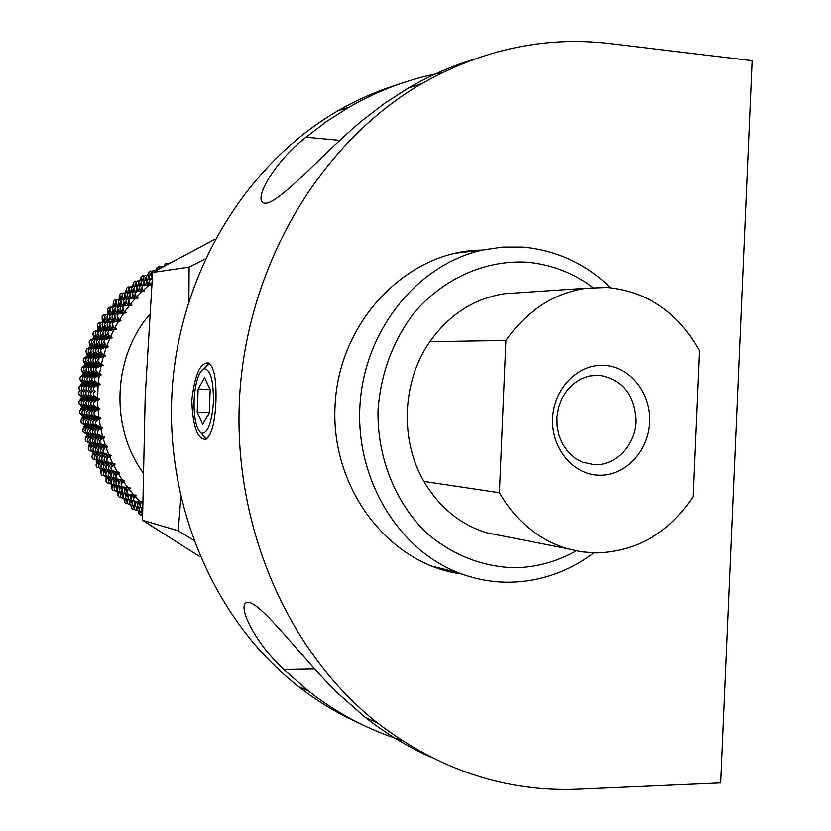 <?xml version="1.0" encoding="UTF-8"?>
<svg xmlns="http://www.w3.org/2000/svg" width="831" height="831" viewBox="0 0 831 831"><rect width="100%" height="100%" fill="white"/><g stroke="black" fill="none" stroke-linecap="round" stroke-linejoin="round"><path stroke-width="1.25" d="M191.826 400.158C192.688 426.417 197.352 439.464 205.818 439.308C211.49 435.673 214.845 423.208 215.904 401.924C216.611 380.245 214.232 367.281 208.758 363.033C200.406 362.046 194.766 374.417 191.826 400.158M397.841 84.575C377.17 90.974 357.174 99.741 337.874 110.866C246.537 163.582 180.462 271.228 172.256 388.16C164.258 505.103 214.855 621.1 298.111 686.229C317.213 701.156 337.49 713.434 358.93 723.053M609.996 43.586C545.313 35.951 482.551 49.32 421.712 83.671C321.898 141.644 249.04 261.485 239.91 391.92C230.987 522.356 286.633 651.442 377.586 723.043C439.235 770.046 506.027 792.099 577.971 789.17L720.643 782.895L752.138 60.673L609.996 43.586M401.643 740.307C368.341 729.888 337.282 713.455 308.467 691.028L283.838 669.506C254.068 642.228 235.35 602.465 248.074 602.267C262.274 602.88 304.655 661.767 338.923 694.217L365.162 717.288C385.968 733.638 408.021 746.996 431.32 757.373M473.899 59.281C451.41 66.168 429.648 75.714 408.613 87.92L385.272 102.878L362.96 119.996C326.334 149.694 279.704 203.886 264.996 203.263C251.564 201.891 273.565 162.502 305.985 137.219L326.905 121.274L348.812 107.324C378.687 90.153 409.87 78.592 442.352 72.629M482.292 250.11C408.707 250.058 340.118 319.239 335.184 403.315C329.408 487.35 388.659 564.675 461.662 573.961M213.453 401.747C213.505 379.601 210.243 368.621 203.668 368.777C198.391 372.413 195.202 382.935 194.101 400.324C193.779 418.035 196.147 428.983 201.195 433.159C207.646 433.938 211.739 423.467 213.453 401.747M202.671 424.361L209.215 413.256L210.191 389.677L204.592 377.679L198.142 389.022L197.196 412.145L202.671 424.361M209.246 412.571L197.196 412.145M210.108 389.51L198.142 389.022M518.482 292.772L504.781 293.686C474.304 298.371 449.332 314.378 429.845 341.697L505.892 340.461C526.823 310.69 553.591 293.281 586.187 288.222L607.274 287.464C647.692 291.639 678.439 312.757 699.505 350.817L693.168 496.73C668.882 533.055 636.453 551.794 595.858 552.958L581.201 551.794L566.773 548.543C538.311 539.589 515.854 520.985 499.41 492.741L423.955 481.419C439.308 507.388 460.291 524.527 486.893 532.848L505.684 536.546M594.809 464.778L582.365 462.119L574.803 457.912L568.217 451.939L562.93 444.492L559.19 435.891L557.165 426.552L556.967 416.892L558.598 407.387L561.985 398.465L566.96 390.549L573.286 383.995L580.672 379.113L588.774 376.121L598.663 375.176C622.242 379.165 634.655 394.58 635.912 421.431C635.04 445.167 615.958 465.485 594.809 464.778M603.919 365.349C578.044 363.801 553.716 388.7 552.636 418.481C551.171 448.241 573.286 474.833 599.203 475.207C625.099 476.007 648.388 451.098 649.447 422.065C650.891 393.053 629.825 366.461 603.919 365.349M576.205 550.911C556.344 562.088 535.206 567.708 512.789 567.75C481.159 566.327 452.583 554.89 427.072 533.44C395.348 503.067 376.973 457.237 378.022 409.756C380.868 373.483 392.762 341.344 413.682 313.349C442.913 278.769 484.494 260.176 525.815 262.129C550.444 264.081 572.839 272.537 592.981 287.505M593.864 552.916C568.092 572.144 539.527 581.918 508.167 582.24C491.194 582.199 474.657 579.051 458.546 572.788C397.176 549.104 354.401 477.098 360.135 402.786C365.567 328.453 418.575 263.957 482.697 250.017L502.537 247.087L522.439 247.087C556.271 250.069 585.71 263.624 610.754 287.755M429.845 341.697C402.079 381.325 399.628 439.9 423.955 481.419M505.892 340.461L499.41 492.741M180.815 497.312L178.27 530.791L193.561 540.15M200.167 556.832L142.527 520.248L145.196 396.242L152.675 272.443L215.115 239.183M205.215 258.94L189.104 267.125L188.897 300.936M178.27 530.791L142.527 520.248M189.104 267.125L152.675 272.443M141.935 514.794L140.751 514.991L139.016 513.807L138.029 510.753M134.715 509.465L133.292 509.611L131.63 508.312L130.675 504.583M127.839 503.638L126.187 503.721L124.619 502.298L123.788 498.008M121.326 497.343L119.477 497.322L117.992 495.795L117.4 491.204M115.208 490.591L113.182 490.467L111.801 488.825L111.479 483.964M109.515 483.424L107.334 483.154L106.067 481.429L106.046 476.298M104.291 475.862L101.974 475.446L100.811 473.628L101.133 468.352L97.113 467.365L96.074 465.464L96.739 460.281L92.792 458.941L91.877 456.967L92.864 451.919L89.01 450.225L88.231 448.189L89.54 443.276L85.811 441.24L85.167 439.152L86.777 434.426L83.204 432.047L82.684 429.918L84.596 425.379L81.189 422.688L80.815 420.517L83.007 416.196L79.797 413.184L79.558 411.002L82.02 406.91L79.018 403.606L78.924 401.404L81.635 397.571L78.862 393.987L78.914 391.785L80.025 390.445L79.028 389.043L79.153 386.841L82.217 383.434L79.818 379.455L80.088 377.264L83.349 374.147L81.23 369.94L81.635 367.769L85.094 364.975L83.256 360.54L83.806 358.41L87.421 355.938L85.884 351.316L86.569 349.228L90.33 347.088L89.104 342.289L89.925 340.263L93.799 338.466L92.895 333.522L93.841 331.548L97.819 330.104L97.248 325.046L98.318 323.145L102.358 322.054L102.12 316.891L103.314 315.074L107.407 314.357L107.511 309.111L108.819 307.387L111.261 307.169L109.983 308.862L109.869 314.16L105.734 314.887L104.561 316.684L104.799 321.898L100.717 322.999L99.658 324.869L100.239 329.99L96.23 331.444L95.295 333.387L96.199 338.383L92.293 340.201L91.483 342.195L92.719 347.046L88.927 349.207L88.252 351.264L89.8 355.938L86.144 358.441L85.603 360.54L87.452 365.017L83.973 367.853L83.567 369.982L85.707 374.241L82.414 377.388L82.155 379.538L84.565 383.558L81.48 387.017L81.355 389.178L82.362 390.612L81.241 391.983L83.058 390.663L81.355 389.178M112.943 307.013L113.39 301.736L114.803 300.105L117.109 300.033M118.968 299.794L119.716 294.797L121.222 293.27L123.372 293.322M125.45 293.021L126.457 288.326L128.067 286.903L130.041 287.069M132.368 286.726L133.604 282.343L135.287 281.044L137.063 281.294M136.575 285.989L136.191 281.969L137.842 280.691L139.67 280.94L141.093 276.889L142.859 275.715L144.417 276.017M147.492 275.352L148.905 271.976L150.733 270.927L152.063 271.259M155.667 270.335L156.997 267.624L158.887 266.709L159.968 267.042M164.174 265.91L165.338 263.853L168.101 263.385M173.492 261.277L175.736 260.082M78.914 391.785L80.7 390.497L79.028 389.043M78.924 401.404L83.432 397.727L78.862 393.987M79.558 411.002L83.817 407.097L79.018 403.606M80.815 420.517L84.814 416.414L79.797 413.184M82.684 429.918L86.403 425.628L81.189 422.688M85.167 439.152L88.585 434.706L83.204 432.047M88.231 448.189L91.358 443.598L85.811 441.24M91.877 456.967L94.692 452.261L89.01 450.225M96.074 465.464L98.577 460.654L92.792 458.941M100.811 473.628L102.992 468.757L97.113 467.365M106.067 481.429L107.833 476.755M111.801 488.825L113.151 484.473M117.992 495.795L118.968 491.796M124.619 502.298L125.263 498.673M131.63 508.312L132.004 505.092M139.016 513.807L139.161 511.003M141.862 501.872L142.641 504.085M135.37 495.099L135.619 496.969L140.294 501.82L142.652 501.903M129.335 487.87L129.47 489.791L133.822 494.975L136.326 495.172L135.619 496.969M123.767 480.214L123.788 482.177L127.797 487.662L130.29 487.994L129.47 489.791M151.886 282.831L151.232 283.35L151.668 285.21L149.165 285.064L144.106 289.552L144.656 291.432L142.153 291.401L137.375 296.241L138.05 298.132L135.546 298.225L131.09 303.398L131.88 305.289L129.376 305.517L125.263 310.991L126.167 312.882L123.694 313.225L119.924 318.99L120.962 320.859L118.501 321.327L115.114 327.341L116.267 329.201L113.847 329.782L110.855 336.036L112.112 337.853L109.744 338.56L107.147 345L108.529 346.787L106.202 347.597L104.041 354.224L105.527 355.948L103.262 356.883L101.527 363.635L103.127 365.318L100.915 366.346L99.627 373.212L101.33 374.823L99.19 375.955L98.349 382.894L100.146 384.441L98.1 385.667L97.601 397.675L98.629 399.015L97.632 400.449L97.913 407.429L99.024 408.665L98.12 410.202L98.847 417.141L100.042 418.263L99.232 419.884L100.416 426.76L101.673 427.768L100.977 429.471L102.597 436.223L103.917 437.116L103.324 438.893L105.381 445.509L106.763 446.268L106.285 448.117L108.757 454.567L110.18 455.201L109.827 457.092L112.715 463.345L114.179 463.843L113.94 465.786L117.223 471.821L118.708 472.185L118.594 474.158L122.261 479.934L124.723 480.391L123.788 482.177M93.352 392.866L95.222 391.515L93.467 389.999L94.495 391.463L93.352 392.866L93.301 395.089L96.136 398.797L93.363 402.775L98.048 398.963L93.301 395.089M93.363 402.775L93.446 404.988L96.521 408.405L94.017 412.643L98.442 408.603L93.446 404.988M94.017 412.643L94.246 414.856L97.539 417.962L95.305 422.439L99.46 418.19L94.246 414.856M95.305 422.439L95.679 424.631L99.159 427.414L97.217 432.12L101.091 427.685L95.679 424.631M97.217 432.12L97.736 434.27L101.403 436.722L99.762 441.625L103.324 437.023L97.736 434.27M99.762 441.625L100.416 443.733L104.228 445.832L102.909 450.921L106.171 446.174L100.416 443.733M102.909 450.921L103.698 452.968L107.635 454.713L106.648 459.948L109.588 455.087L103.698 452.968M106.648 459.948L107.563 461.943L111.614 463.324L110.959 468.694L113.577 463.729L107.563 461.943M110.959 468.694L111.998 470.606L116.122 471.613L115.821 477.087L118.106 472.05L111.998 470.606M115.821 477.087L116.984 478.926L122.199 479.851M121.16 479.674L121.201 485.117L123.133 480.1M121.201 485.117L122.489 486.862L127.662 487.485M126.707 487.371L127.091 492.721L128.66 487.776M127.091 492.721L128.483 494.372L133.583 494.694M132.742 494.642L133.448 499.888L134.664 495.037M133.448 499.888L134.934 501.436L139.94 501.467M139.234 501.467L140.242 506.578L141.114 501.851M140.242 506.578L142.6 507.97M90.88 392.689L92.74 391.339L90.995 389.832L92.023 391.287L90.88 392.689L90.828 394.902L93.654 398.589L90.891 402.547L95.555 398.755L90.828 394.902M90.891 402.547L90.984 404.749L94.048 408.156L91.545 412.373L95.949 408.353L90.984 404.749M91.545 412.373L91.774 414.565L95.056 417.661L92.823 422.117L96.957 417.889L91.774 414.565M92.823 422.117L93.197 424.288L96.676 427.061L94.734 431.746L98.577 427.331L93.197 424.288M94.734 431.746L95.253 433.886L98.899 436.327L97.269 441.209L100.811 436.628L95.253 433.886M97.269 441.209L97.913 443.307L101.714 445.395L100.395 450.454L103.636 445.728L97.913 443.307M100.395 450.454L101.185 452.5L105.111 454.235L104.124 459.45L107.043 454.599L101.185 452.5M104.124 459.45L105.038 461.423L109.069 462.805L108.414 468.144L111.011 463.199L105.038 461.423M108.414 468.144L109.453 470.055L113.567 471.063L113.255 476.506L115.53 471.489L109.453 470.055M113.255 476.506L114.418 478.334L116.88 478.77M118.584 479.207L118.615 484.494L120.505 479.549M118.615 484.494L119.893 486.228L122.219 486.509M124.131 487.059L124.484 492.066L125.99 487.278M124.484 492.066L125.865 493.707L128.026 493.843M130.176 494.487L130.81 499.192L131.952 494.59M130.81 499.192L132.285 500.729L134.269 500.75M136.71 501.446L137.572 505.85L138.382 501.457M137.572 505.85L139.151 507.274L140.917 507.19M88.439 392.512L90.288 391.172L88.553 389.666L89.571 391.121L88.439 392.512L88.387 394.715L91.202 398.381L88.45 402.318L93.082 398.537L88.387 394.715M88.45 402.318L88.533 404.51L91.597 407.896L89.094 412.093L93.477 408.094L88.533 404.51M89.094 412.093L89.322 414.285L92.594 417.359L90.371 421.795L94.485 417.588L89.322 414.285M90.371 421.795L90.745 423.966L94.215 426.719L92.272 431.382L96.095 426.989L90.745 423.966M92.272 431.382L92.792 433.512L96.427 435.932L94.796 440.794L98.318 436.233L92.792 433.512M94.796 440.794L95.44 442.881L99.232 444.969L97.913 449.997L101.133 445.291L95.44 442.881M97.913 449.997L98.702 452.033L102.618 453.757L101.621 458.951L104.529 454.121L98.702 452.033M101.621 458.951L102.535 460.914L106.555 462.285L105.901 467.604L108.477 462.68L102.535 460.914M105.901 467.604L106.929 469.505L111.032 470.502L110.72 475.924L112.974 470.928L106.929 469.505M110.72 475.924L111.873 477.742L114.314 478.178M116.028 478.614L116.06 483.871L117.888 479.082M116.06 483.871L117.327 485.605L119.633 485.875M121.544 486.426L121.897 491.412L123.289 486.956M121.897 491.412L123.268 493.043L125.419 493.178M127.569 493.811L128.192 498.507L129.21 494.424M128.192 498.507L129.667 500.033L131.63 500.054M134.071 500.75L134.934 505.134L135.609 501.436M134.934 505.134L136.502 506.546L138.247 506.463M141.041 507.305L142.07 511.252L142.465 507.98M142.07 511.252L142.579 511.657L141.073 511.813L139.421 510.514L139.816 507.242M86.008 392.325L87.857 390.996L86.133 389.5L87.151 390.944L86.008 392.325L85.957 394.517L88.772 398.174L86.029 402.09L90.641 398.34L85.957 394.517M86.029 402.09L86.112 404.281L89.166 407.647L86.673 411.823L91.026 407.844L86.112 404.281M86.673 411.823L86.902 413.994L90.163 417.069L87.941 421.483L92.023 417.287L86.902 413.994M87.941 421.483L88.315 423.633L91.774 426.376L89.841 431.019L93.643 426.646L88.315 423.633M89.841 431.019L90.35 433.138L93.976 435.548L92.345 440.388L95.856 435.849L90.35 433.138M92.345 440.388L92.989 442.466L96.77 444.533L95.451 449.55L98.66 444.865L92.989 442.466M95.451 449.55L96.23 451.565L100.136 453.29L99.149 458.452L102.036 453.653L96.23 451.565M99.149 458.452L100.052 460.416L104.062 461.776L103.397 467.064L105.973 462.171L100.052 460.416M103.397 467.064L104.436 468.954L108.518 469.962L108.207 475.353L110.44 470.377L104.436 468.954M108.207 475.353L109.349 477.16L111.77 477.586M113.494 478.033L113.525 483.258L115.332 478.49M113.525 483.258L114.782 484.982L117.067 485.252M118.989 485.803L119.332 490.757L120.724 486.322M119.332 490.757L120.703 492.388L122.822 492.523M124.993 493.157L125.606 497.831L126.613 493.749M125.606 497.831L127.07 499.348L129.013 499.369M131.464 500.054L132.316 504.417L132.991 500.74M132.316 504.417L133.874 505.83L135.609 505.747M138.413 506.609L139.421 510.514M83.619 392.149L85.448 390.83L83.734 389.344L84.741 390.778L83.619 392.149L83.567 394.33L86.372 397.976L83.63 401.872L88.211 398.132L83.567 394.33M83.63 401.872L83.713 404.043L86.756 407.398L84.274 411.553L88.595 407.595L83.713 404.043M84.274 411.553L84.502 413.724L87.754 416.767L85.541 421.161L89.603 416.996L84.502 413.724M85.541 421.161L85.905 423.311L89.353 426.043L87.421 430.655L91.202 426.303L85.905 423.311M87.421 430.655L87.93 432.764L91.545 435.174L89.925 439.983L93.404 435.465L87.93 432.764M89.925 439.983L90.569 442.05L94.329 444.118L93.02 449.093L96.199 444.44L90.569 442.05M93.02 449.093L93.789 451.108L97.684 452.833L96.697 457.964L99.564 453.186L93.789 451.108M96.697 457.964L97.601 459.917L101.59 461.278L100.935 466.534L103.48 461.662L97.601 459.917M100.935 466.534L101.953 468.414L106.036 469.411L105.714 474.781L107.937 469.827L101.953 468.414M105.714 474.781L106.856 476.579L109.256 477.004M110.98 477.451L111.011 482.655L112.808 477.908M111.011 482.655L112.268 484.369L114.533 484.639M116.454 485.179L116.797 490.124L118.179 485.699M116.797 490.124L118.158 491.734L120.266 491.869M122.437 492.503L123.04 497.156L124.048 493.095M123.04 497.156L124.505 498.673L126.426 498.683M128.878 499.358L129.719 503.721L130.394 500.044M129.719 503.721L131.277 505.123L132.991 505.04M135.806 505.923L136.803 509.787L137.188 506.515M136.803 509.787L138.434 511.075L139.93 510.92M81.241 391.983L81.189 394.154L83.993 397.769L81.251 401.643L85.811 397.924L81.189 394.154M81.251 401.643L81.345 403.814L84.378 407.159L81.895 411.283L86.195 407.346L81.345 403.814M81.895 411.283L82.124 413.443L85.364 416.476L83.152 420.85L87.193 416.705L82.124 413.443M83.152 420.85L83.526 422.989L86.954 425.711L85.032 430.302L88.792 425.96L83.526 422.989M85.032 430.302L85.541 432.4L89.146 434.79L87.525 439.578L90.984 435.08L85.541 432.4M87.525 439.578L88.159 441.635L91.919 443.692L90.6 448.657L93.768 444.014L88.159 441.635M90.6 448.657L91.379 450.662L95.253 452.365L94.267 457.476L97.113 452.718L91.379 450.662M94.267 457.476L95.16 459.418L99.149 460.779L98.484 466.014L101.018 461.153L95.16 459.418M98.484 466.014L99.502 467.884L103.563 468.881L103.241 474.21L105.454 469.286L99.502 467.884M103.241 474.21L104.384 476.007L106.763 476.433M108.497 476.869L108.518 482.053L110.305 477.326M108.518 482.053L109.765 483.756L112.008 484.026M113.951 484.566L114.283 489.49L115.654 485.086M114.283 489.49L115.634 491.1L117.722 491.225M119.903 491.848L120.505 496.481L121.492 492.44M120.505 496.481L121.96 497.998L123.861 498.008M126.312 498.683L127.153 503.015L127.818 499.358M127.153 503.015L128.701 504.417L130.405 504.334M133.22 505.248L134.207 509.06L134.58 505.799M134.207 509.06L135.837 510.348L137.312 510.192M140.605 511.449L141.613 514.576L141.769 511.74M141.613 514.576L142.558 515.23M97.601 397.675L99.554 399.088L97.632 400.449M97.913 407.429L99.938 408.759L98.12 410.202M98.847 417.141L100.956 418.377L99.232 419.884M100.416 426.76L102.597 427.892L100.977 429.471M102.597 436.223L104.841 437.262L103.324 438.893M105.381 445.509L107.687 446.434L106.285 448.117M108.757 454.567L111.115 455.378L109.827 457.092M112.715 463.345L115.114 464.041L113.94 465.786M117.223 471.821L119.654 472.392L118.594 474.158M142.652 502.391L142.215 503.679M118.708 472.185L119.654 472.392M114.179 463.843L115.114 464.041M110.18 455.201L111.115 455.378M106.763 446.268L107.687 446.434M103.917 437.116L104.841 437.262M101.673 427.768L102.597 427.892M100.042 418.263L100.956 418.377M99.024 408.665L99.938 408.759M98.629 399.015L99.554 399.088M98.349 382.894L99.232 384.389L100.146 384.441M99.232 384.389L98.1 385.667M99.627 373.212L100.406 374.791L101.33 374.823M100.406 374.791L99.19 375.955M101.527 363.635L102.203 365.297L103.127 365.318M102.203 365.297L100.915 366.346M104.041 354.224L104.602 355.948L105.527 355.948M104.602 355.948L103.262 356.883M107.147 345L107.604 346.797L108.529 346.787M107.604 346.797L106.202 347.597M110.855 336.036L111.177 337.885L112.112 337.853M111.177 337.885L109.744 338.56M115.114 327.341L115.322 329.242L116.267 329.201M115.322 329.242L113.847 329.782M119.924 318.99L120.007 320.922L120.962 320.859M120.007 320.922L118.501 321.327M125.263 310.991L125.211 312.955L126.167 312.882M125.211 312.955L123.694 313.225M131.09 303.398L130.903 305.382M137.375 296.241L137.084 298.163M144.106 289.552L143.69 291.421M151.232 283.35L150.723 285.158M119.633 299.773L117.264 299.846L115.883 301.456L115.426 306.784M125.938 293.031L123.726 292.979L122.24 294.475L121.482 299.524M132.628 286.747L130.592 286.581L129.013 287.973L127.995 292.72M136.191 281.969L134.934 286.394M147.056 275.643L145.446 275.331L143.711 276.484L142.278 280.587M154.732 270.864L153.361 270.522L151.564 271.55L150.11 275.009M162.679 266.637L161.546 266.284L159.687 267.187L158.69 269.202M170.563 262.845L168.07 263.396L167.426 264.528M167.935 264.258L168.07 263.396M159.542 268.745L159.687 267.187M151.471 274.708L151.564 271.55M143.836 280.078L143.711 276.484M129.719 292.398L129.013 287.973M123.3 299.285L122.24 294.475M117.348 306.608L115.883 301.456M111.261 307.158L113.764 306.94M105.734 314.887L111.78 314.014L109.983 308.862M100.717 322.999L106.7 321.774L104.561 316.684M96.23 331.444L102.12 329.897L99.658 324.869M92.293 340.201L98.068 338.321L95.295 333.387M88.927 349.207L94.568 347.015L91.483 342.195M86.144 358.441L91.639 355.938L88.252 351.264M83.973 367.853L89.291 365.048L85.603 360.54M82.414 377.388L87.546 374.303L83.567 369.982M81.48 387.017L86.393 383.662L82.155 379.538M115.01 308.415L114.886 313.765L110.731 314.502L116.839 313.609L115.01 308.415L116.298 306.701L113.774 306.93L112.486 308.644L112.372 313.962L108.217 314.7L107.043 316.497L107.272 321.742L103.179 322.844L102.12 324.724L102.691 329.865L98.671 331.33L97.736 333.283L98.64 338.3L94.713 340.128L93.903 342.133L95.139 347.005L91.337 349.176L90.652 351.243L92.21 355.938L88.543 358.452L88.003 360.561L89.852 365.058L86.362 367.904L85.957 370.055L88.107 374.324L84.793 377.492L84.533 379.653L86.954 383.693L83.858 387.163L83.734 389.344M122.188 299.503L119.799 299.586L118.407 301.196L117.94 306.556M128.514 292.73L126.281 292.678L124.785 294.184L124.027 299.264M135.235 286.415L133.178 286.259L131.599 287.651L130.571 292.419M142.309 280.587L140.47 280.338L138.798 281.616L137.541 286.061M149.725 275.269L148.105 274.957L146.36 276.11L144.916 280.224M156.685 270.283L153.995 271.727M164.694 265.993L162.097 267.385M146.485 279.715L146.36 276.11M139.192 285.656L138.798 281.616M132.306 292.096L131.599 287.651M125.865 299.015L124.785 294.184M119.882 306.379L118.407 301.196M108.217 314.7L114.294 313.817L112.486 308.644M103.179 322.844L109.193 321.618L107.043 316.497M98.671 331.33L104.592 329.772L102.12 324.724M94.713 340.128L100.52 338.238L97.736 333.283M91.337 349.176L97.009 346.974L93.903 342.133M88.543 358.452L94.069 355.938L90.652 351.243M86.362 367.904L91.711 365.1L88.003 360.561M84.793 377.492L89.945 374.397L85.957 370.055M83.858 387.163L88.792 383.797L84.533 379.653M110.731 314.502L109.547 316.31L109.775 321.576L105.662 322.688L104.602 324.578L105.173 329.741L101.133 331.216L100.187 333.179L101.102 338.217L97.165 340.056L96.344 342.071L97.58 346.963L93.768 349.155L93.082 351.222L94.641 355.938L90.963 358.473L90.423 360.592L92.272 365.11L88.772 367.967L88.366 370.117L90.517 374.417L87.203 377.596L86.933 379.777L89.364 383.829L86.258 387.319L86.133 389.5M124.775 299.233L122.354 299.316L120.962 300.936L120.485 306.317M131.121 292.429L128.867 292.377L127.372 293.894L126.592 298.994M137.863 286.093L135.796 285.926L134.207 287.329L133.168 292.117M144.978 280.234L143.109 279.985L141.436 281.273L140.169 285.729M152.416 274.884L150.775 274.573L149.029 275.736L147.575 279.86M149.154 279.351L149.029 275.736M141.831 285.313L141.436 281.273M134.923 291.795L134.207 287.329M128.452 298.745L127.372 293.894M122.448 306.14L120.962 300.936M116.298 306.701L118.854 306.473L117.555 308.187L117.431 313.567L113.255 314.305L112.071 316.123L112.299 321.42L108.175 322.532L107.106 324.422L107.666 329.616L103.626 331.102L102.68 333.065L103.584 338.134L99.637 339.983L98.816 342.008L100.052 346.922L96.219 349.124L95.534 351.201L97.092 355.948L93.404 358.483L92.864 360.612L94.724 365.152L91.202 368.029L90.797 370.19L92.947 374.511L89.623 377.71L89.364 379.892L91.794 383.964L88.678 387.464L88.553 389.666M105.662 322.688L111.707 321.452L109.547 316.31M101.133 331.216L107.085 329.647L104.602 324.578M97.165 340.056L103.002 338.155L100.187 333.179M93.768 349.155L99.471 346.932L96.344 342.071M90.963 358.473L96.521 355.948L93.082 351.222M88.772 367.967L94.152 365.141L90.423 360.592M87.203 377.596L92.386 374.49L88.366 370.117M86.258 387.319L91.223 383.932L86.933 379.777M127.382 298.963L124.941 299.046L123.539 300.677L123.061 306.088M133.749 292.128L131.475 292.076L129.968 293.603L129.189 298.724M140.522 285.76L138.434 285.594L136.835 287.007L135.785 291.816M147.669 279.881L145.778 279.621L144.095 280.92L142.828 285.397M152.489 274.843L150.266 279.496M151.855 278.977L151.72 275.352M144.501 284.971L144.095 280.92M137.562 291.484L136.835 287.007M131.059 298.474L129.968 293.603M125.034 305.901L123.539 300.677M118.854 306.462L121.43 306.234L120.131 307.958L119.996 313.36L115.81 314.108L114.626 315.936L114.844 321.254L110.71 322.376L109.63 324.277L110.201 329.492L106.139 330.987L105.184 332.961L106.088 338.051L102.13 339.9L101.309 341.946L102.545 346.88L98.702 349.093L98.016 351.181L99.575 355.948L95.877 358.504L95.326 360.644L97.185 365.204L93.664 368.091L93.259 370.262L95.409 374.604L92.075 377.814L91.805 380.006L94.246 384.109L91.119 387.62L90.995 389.832M113.255 314.305L119.394 313.412L117.555 308.187M108.175 322.532L114.242 321.296L112.071 316.123M103.626 331.102L109.609 329.523L107.106 324.422M99.637 339.983L105.506 338.072L102.68 333.065M96.219 349.124L101.964 346.891L98.816 342.008M93.404 358.483L98.993 355.948L95.534 351.201M91.202 368.029L96.614 365.193L92.864 360.612M89.623 377.71L94.838 374.584L90.797 370.19M88.678 387.464L93.674 384.078L89.364 379.892M130.01 298.693L127.548 298.776L126.135 300.406L125.647 305.85M136.409 291.826L134.113 291.774L132.596 293.301L131.807 298.443M143.212 285.428L141.104 285.262L139.494 286.674L138.434 291.504M150.38 279.517L148.479 279.258L146.786 280.556L145.508 285.054M147.253 285.199L146.786 280.556M140.283 291.546L139.494 286.674M133.739 298.381L132.596 293.301M127.652 305.673L126.135 300.406M121.44 306.234L124.037 305.995L122.728 307.73L122.593 313.162L118.397 313.91L117.192 315.738L117.41 321.088L113.265 322.21L112.185 324.121L112.746 329.367L108.674 330.863L107.718 332.847L108.622 337.968L104.644 339.827L103.823 341.873L105.059 346.839L101.205 349.062L100.52 351.16L102.078 355.948L98.37 358.514L97.819 360.664L99.678 365.245L96.147 368.154L95.731 370.335L97.892 374.698L94.557 377.918L94.277 380.131L96.728 384.244L93.591 387.786L93.467 389.999M115.81 314.108L121.98 313.204L120.131 307.958M110.71 322.376L116.807 321.13L114.626 315.936M106.139 330.987L112.154 329.398L109.63 324.277M102.13 339.9L108.03 337.988L105.184 332.961M98.702 349.093L104.467 346.849L101.309 341.946M95.877 358.504L101.486 355.948L98.016 351.181M93.664 368.091L99.097 365.235L95.326 360.644M92.075 377.814L97.31 374.677L93.259 370.262M91.119 387.62L96.147 384.213L91.805 380.006M135.453 298.329L130.176 298.495L128.763 300.147L128.265 305.621M141.956 291.588L136.772 291.463L135.256 293L134.425 298.36M148.863 285.324L143.794 284.919L142.174 286.342L141.031 291.567M152.166 279.019L149.507 280.192L148.053 285.262M149.996 285.116L149.507 280.192M143.005 291.411L142.174 286.342M136.419 298.194L135.256 293M130.29 305.434L128.763 300.147M124.037 305.995L129.376 305.517M118.397 313.91L124.598 313.007L122.728 307.73M113.265 322.21L119.394 320.963L117.192 315.738M108.674 330.863L114.72 329.273L112.185 324.121M104.644 339.827L110.585 337.905L107.718 332.847M101.205 349.062L107.002 346.807L103.823 341.873M98.37 358.514L104.01 355.948L100.52 351.16M96.147 368.154L101.611 365.287L97.819 360.664M94.557 377.918L99.813 374.771L95.731 370.335M93.591 387.786L98.64 384.348L94.277 380.131M165.026 265.816L165.338 263.853M156.758 270.252L156.997 267.624M148.811 275.092L148.905 271.976M141.208 280.442L141.093 276.889M133.978 286.321L133.604 282.343M127.153 292.699L126.457 288.326M120.755 299.555L119.716 294.797M114.834 306.836L113.39 301.736M103.314 315.074L109.297 314.201L107.511 309.111M98.318 323.145L104.228 321.94L102.12 316.891M93.841 331.548L99.668 330.011L97.248 325.046M89.925 340.263L95.638 338.404L92.895 333.522M86.569 349.228L92.158 347.057L89.104 342.289M83.806 358.41L89.239 355.938L85.884 351.316M81.635 367.769L86.902 365.006L83.256 360.54M80.088 377.264L85.157 374.22L81.23 369.94M79.153 386.841L84.014 383.527L79.818 379.455M122.593 313.162L124.598 313.007M119.996 313.36L121.98 313.204M117.431 313.567L119.394 313.412M114.886 313.765L116.839 313.609M112.372 313.962L114.294 313.817M109.869 314.16L111.78 314.014M117.41 321.088L119.394 320.963M114.844 321.254L116.807 321.13M112.299 321.42L114.242 321.296M109.775 321.576L111.707 321.452M107.272 321.742L109.193 321.618M104.799 321.898L106.7 321.774M112.746 329.367L114.72 329.273M110.201 329.492L112.154 329.398M107.666 329.616L109.609 329.523M105.173 329.741L107.085 329.647M102.691 329.865L104.592 329.772M100.239 329.99L102.12 329.897M108.622 337.968L110.585 337.905M106.088 338.051L108.03 337.988M103.584 338.134L105.506 338.072M101.102 338.217L103.002 338.155M98.64 338.3L100.52 338.238M96.199 338.383L98.068 338.321M105.059 346.839L107.002 346.807M102.545 346.88L104.467 346.849M100.052 346.922L101.964 346.891M97.58 346.963L99.471 346.932M95.139 347.005L97.009 346.974M92.719 347.046L94.568 347.015M102.078 355.948L104.01 355.948M99.575 355.948L101.486 355.948M97.092 355.948L98.993 355.948M94.641 355.938L96.521 355.948M92.21 355.938L94.069 355.938M89.8 355.938L91.639 355.938M99.678 365.245L101.611 365.287M97.185 365.204L99.097 365.235M94.724 365.152L96.614 365.193M92.272 365.11L94.152 365.141M89.852 365.058L91.711 365.1M87.452 365.017L89.291 365.048M97.892 374.698L99.813 374.771M95.409 374.604L97.31 374.677M92.947 374.511L94.838 374.584M90.517 374.417L92.386 374.49M88.107 374.324L89.945 374.397M85.707 374.241L87.546 374.303M96.728 384.244L98.64 384.348M94.246 384.109L96.147 384.213M91.794 383.964L93.674 384.078M89.364 383.829L91.223 383.932M86.954 383.693L88.792 383.797M84.565 383.558L86.393 383.662M94.495 391.463L95.222 391.515M92.023 391.287L92.74 391.339M89.571 391.121L90.288 391.172M87.151 390.944L87.857 390.996M84.741 390.778L85.448 390.83M82.362 390.612L83.058 390.663M96.136 398.797L98.048 398.963M93.654 398.589L95.555 398.755M91.202 398.381L93.082 398.537M88.772 398.174L90.641 398.34M86.372 397.976L88.211 398.132M83.993 397.769L85.811 397.924M96.521 408.405L98.442 408.603M94.048 408.156L95.949 408.353M91.597 407.896L93.477 408.094M89.166 407.647L91.026 407.844M86.756 407.398L88.595 407.595M84.378 407.159L86.195 407.346M97.539 417.962L99.46 418.19M95.056 417.661L96.957 417.889M92.594 417.359L94.485 417.588M90.163 417.069L92.023 417.287M87.754 416.767L89.603 416.996M85.364 416.476L87.193 416.705M99.159 427.414L101.091 427.685M96.676 427.061L98.577 427.331M94.215 426.719L96.095 426.989M91.774 426.376L93.643 426.646M89.353 426.043L91.202 426.303M86.954 425.711L88.792 425.96M101.403 436.722L103.324 437.023M98.899 436.327L100.811 436.628M96.427 435.932L98.318 436.233M93.976 435.548L95.856 435.849M91.545 435.174L93.404 435.465M89.146 434.79L90.984 435.08M104.228 445.832L106.171 446.174M101.714 445.395L103.636 445.728M99.232 444.969L101.133 445.291M96.77 444.533L98.66 444.865M94.329 444.118L96.199 444.44M91.919 443.692L93.768 444.014M107.635 454.713L109.588 455.087M105.111 454.235L107.043 454.599M102.618 453.757L104.529 454.121M100.136 453.29L102.036 453.653M97.684 452.833L99.564 453.186M95.253 452.365L97.113 452.718M111.614 463.324L113.577 463.729M109.069 462.805L111.011 463.199M106.555 462.285L108.477 462.68M104.062 461.776L105.973 462.171M101.59 461.278L103.48 461.662M99.149 460.779L101.018 461.153M116.122 471.613L118.106 472.05M113.567 471.063L115.53 471.489M111.032 470.502L112.974 470.928M108.518 469.962L110.44 470.377M106.036 469.411L107.937 469.827M103.563 468.881L105.454 469.286M107.407 314.357L109.297 314.201M102.358 322.054L104.228 321.94M97.819 330.104L99.668 330.011M93.799 338.466L95.638 338.404M90.33 347.088L92.158 347.057M87.421 355.938L89.239 355.938M85.094 364.975L86.902 365.006M83.349 374.147L85.157 374.22M82.217 383.434L84.014 383.527M80.025 390.445L80.7 390.497M81.635 397.571L83.432 397.727M82.02 406.91L83.817 407.097M83.007 416.196L84.814 416.414M84.596 425.379L86.403 425.628M86.777 434.426L88.585 434.706M89.54 443.276L91.358 443.598M92.864 451.919L94.692 452.261M96.739 460.281L98.577 460.654M101.133 468.352L102.992 468.757M305.985 137.219L339.869 140.377M283.838 669.506L314.72 668.986M143.025 472.714C109.889 427.072 112.777 357.32 149.642 314.398M209.485 435.589L205.828 439.298M298.111 686.229L308.467 691.028M365.162 717.288L377.586 723.043M337.874 110.866L348.812 107.324M408.613 87.92L421.712 83.671M212.102 366.99L208.758 363.033M203.668 368.777L209.215 363.292M201.195 433.159L206.317 439.069M586.187 288.222L504.781 293.686M482.697 250.017L454.619 253.31M458.546 572.788L431.206 565.984M566.773 548.543L486.893 532.848"/></g></svg>
